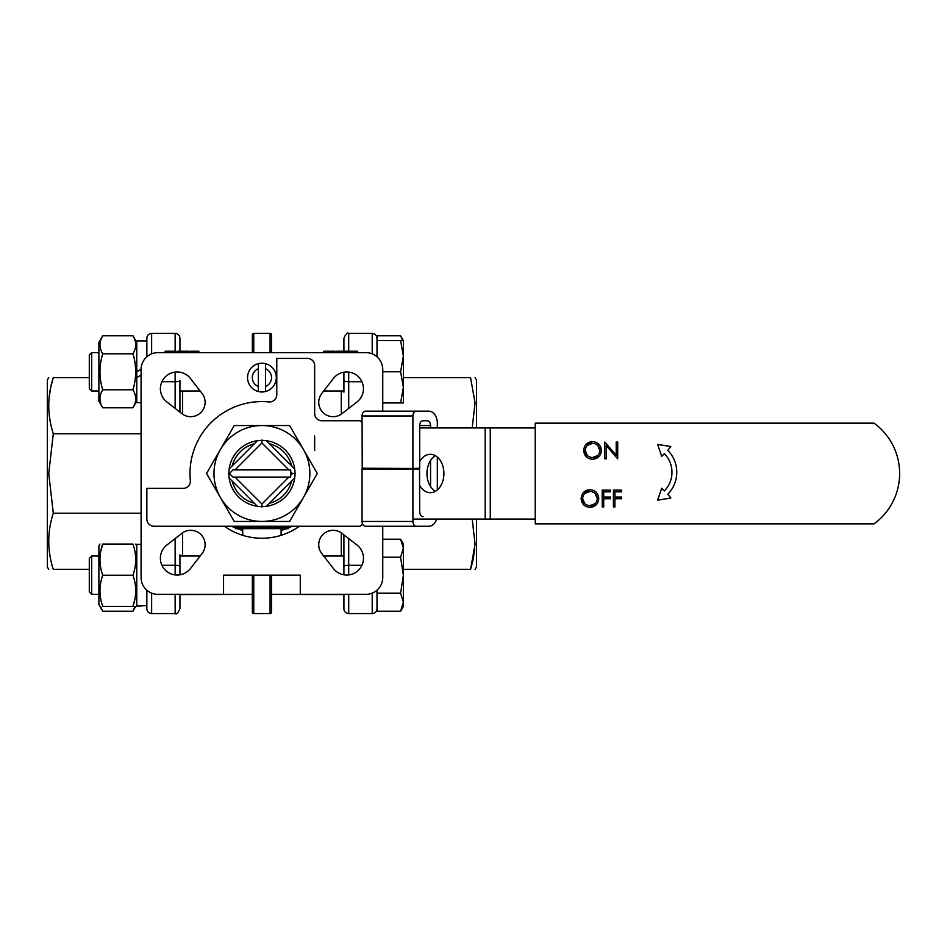 <?xml version="1.0" encoding="UTF-8"?>
<svg xmlns="http://www.w3.org/2000/svg" width="947" height="947" viewBox="0 0 947 947"><rect width="100%" height="100%" fill="white"/><g stroke="black" fill="none" stroke-linecap="round" stroke-linejoin="round"><path stroke-width="1.42" d="M288.29 526.248L288.29 528.639L235.554 528.639L235.554 526.248M141.091 544.336L136.77 544.336L136.77 606.092L141.813 605.962M136.77 606.092L146.844 605.547M91.705 556.031L89.302 558.434L89.302 591.993L91.705 594.396L98.89 594.396L91.705 594.396L91.705 556.031L98.89 556.031M179.93 594.574L252.328 594.396L179.93 594.396L179.93 608.779L179.93 594.337L179.93 608.779C177.918 613.183 176.32 614.781 175.136 613.573L151.638 613.573C148.726 613.289 147.128 611.691 146.844 608.779L146.844 590.206M348.709 594.337L348.709 613.573A4.794 4.794 0 0 1 343.915 608.779L343.915 594.337L343.915 595.592L343.915 594.396L271.517 594.396L343.915 594.574M382.754 411.164L382.754 369.448A16.786 16.786 0 0 0 365.968 352.663L157.877 352.663A16.786 16.786 0 0 0 141.091 369.448L141.091 577.552A16.786 16.786 0 0 0 157.877 594.337L223.563 594.337L223.563 575.149L300.282 575.149L300.282 594.337L365.968 594.337A16.786 16.786 0 0 0 382.754 577.552L382.754 526.248M202.09 393.478L190.418 378.445A16.786 16.786 0 0 0 161.286 383.298A16.786 16.786 0 0 0 166.873 401.99L181.907 413.661A14.383 14.383 0 0 0 202.09 393.478M341.95 413.661L356.972 401.99A16.786 16.786 0 0 0 346.685 371.958A16.786 16.786 0 0 0 333.427 378.445L321.767 393.478A14.383 14.383 0 0 0 341.95 413.661M321.767 553.522L333.427 568.555A16.786 16.786 0 0 0 358.558 570.13A16.786 16.786 0 0 0 356.972 545.01L341.95 533.339A14.383 14.383 0 0 0 321.767 553.522M181.907 533.339L166.873 545.01A16.786 16.786 0 0 0 165.299 570.13A16.786 16.786 0 0 0 190.418 568.555L202.09 553.522A14.383 14.383 0 0 0 181.907 533.339M224.392 526.248A64.727 64.727 0 0 0 299.453 526.248M271.517 575.149L271.517 612.141A1.444 1.444 0 0 1 270.073 613.573L253.772 613.573A1.444 1.444 0 0 1 252.328 612.141L252.328 575.149M270.073 352.663L270.073 333.427A1.444 1.444 0 0 1 271.517 334.859L271.517 352.663M252.328 352.663L252.328 334.859A1.444 1.444 0 0 1 253.772 333.427L253.772 352.663M242.74 535.327L242.74 528.639M242.74 530.521L237.093 528.639M235.554 528.024L231.601 526.248M292.256 526.248L288.29 528.024M286.74 528.639L281.105 530.521M174.343 352.663L174.343 351.23L165.737 351.23L165.737 352.663M174.343 351.23L174.568 352.663M176.071 352.663L176.071 351.23L174.568 351.23M165.109 351.23L165.109 352.663L165.737 351.23M172.626 351.23L172.626 352.663M183.588 352.663L183.588 351.23L189.199 351.23L189.199 352.663M183.588 351.23L177.787 351.23L177.787 352.663M198.882 352.663L198.882 351.23L190.702 351.23L190.702 352.663M357.67 352.663L357.67 351.23L349.502 351.23L349.502 352.663M342.376 352.663L342.376 351.23L347.987 351.23L347.987 352.663M342.376 351.23L336.587 351.23L336.587 352.663M335.084 352.663L335.084 351.23L325.922 351.23L325.922 352.663M325.922 351.23L325.614 352.663M325.614 351.23L323.685 351.23L323.685 352.663M271.517 612.141L271.517 601.321M314.664 450.5L314.664 435.975M281.105 528.639L281.105 535.327L281.105 528.639M475.11 569.396L476.495 567.004L476.495 519.051M472.92 560.577L470.552 569.396C476.601 569.396 476.601 569.396 470.552 569.396L475.063 544.253L472.21 519.051M474.743 549.094L473.145 559.547M476.495 427.949L476.495 379.996L475.11 377.604M341.275 556.031L341.275 532.853M341.275 414.147L341.275 390.969M402.593 606.849L400.593 611.206L377.001 611.206L377.001 590.206L377.001 608.779A4.794 4.794 0 0 1 372.207 613.573L372.207 593.13M348.709 352.663L348.709 333.427L372.207 333.427C375.119 333.711 376.717 335.309 377.001 338.221L377.001 356.794M377.001 608.779A4.794 4.794 0 0 1 372.207 613.573L348.709 613.573A4.794 4.794 0 0 1 343.915 608.779L343.915 607.643M343.915 392.165L343.915 372.183L343.915 392.165L343.915 390.969L323.708 390.969M343.915 351.23L343.915 338.221C345.927 333.817 347.525 332.219 348.709 333.427C347.525 332.219 345.927 333.817 343.915 338.221M323.708 556.031L343.915 556.031L343.915 554.835L343.915 574.817L343.915 534.866M470.552 569.396L403.375 569.396M472.21 427.949L475.063 402.913L470.552 377.604L403.375 377.604M470.552 377.604C476.601 377.604 476.601 377.604 470.552 377.604M295.014 473.5A33.086 33.086 0 0 1 261.928 506.586A33.086 33.086 0 0 1 228.843 473.5A33.086 33.086 0 0 1 261.928 440.414A33.086 33.086 0 0 1 295.014 473.5M232.181 481.052A30.683 30.683 0 0 0 254.376 503.248M269.481 503.248A30.683 30.683 0 0 0 291.664 481.052M303.454 497.471A47.954 47.954 0 0 0 261.928 425.546A47.954 47.954 0 0 0 220.402 497.471A47.954 47.954 0 0 0 303.454 497.471L289.604 521.454L234.24 521.454L206.553 473.5L234.24 425.546L289.604 425.546L317.292 473.5L303.454 497.471M291.664 465.948A30.683 30.683 0 0 0 269.481 443.752M254.376 443.752A30.683 30.683 0 0 0 232.181 465.948M419.699 485.385A19.177 13.566 -90 0 0 430.34 492.677A19.177 13.566 -90 0 0 443.906 473.5A19.177 13.566 -90 0 0 430.34 454.323A19.177 13.566 -90 0 0 419.699 461.615M435.431 455.72A19.177 13.566 -90 0 0 426.955 473.5A19.177 13.566 -90 0 0 435.431 491.28M419.699 427.949L535.233 427.949M490.262 427.949L490.262 519.051L485.184 519.051L485.184 427.949M490.262 519.051L535.233 519.051M412.916 519.051L485.184 519.051M362.062 422.599L360.215 420.752L321.862 420.752A7.197 7.197 0 0 1 314.664 413.567L314.664 365.613A7.197 7.197 0 0 0 307.479 358.416L276.784 358.416L276.784 394.757A7.197 7.197 0 0 1 268.901 401.919A71.925 71.925 0 0 0 190.335 480.472A7.197 7.197 0 0 1 183.185 488.368L146.844 488.368L146.844 519.051A7.197 7.197 0 0 0 154.041 526.248L360.215 526.248L362.547 523.916M265.515 391.525L265.515 363.672A14.383 14.383 0 0 0 258.33 363.672L258.33 368.714L258.33 363.672A14.383 14.383 0 0 0 258.33 391.525L258.33 368.714A9.588 9.588 0 0 0 258.33 386.494L258.33 391.525A14.383 14.383 0 0 0 265.515 391.525L265.515 386.494A9.588 9.588 0 0 0 265.515 368.714L265.515 363.672A14.383 14.383 0 0 1 265.515 391.525M362.062 468.22L413.081 468.469L362.228 468.469L362.062 415.958A4.794 3.386 -90 0 1 365.447 411.164L416.313 411.164A4.794 3.386 90 0 0 412.916 415.958L362.062 415.958M413.081 468.943L362.062 469.179L419.533 468.943L419.699 511.865A4.794 3.386 -90 0 0 423.084 516.66M413.081 468.469L419.699 468.22L419.699 425.546A4.794 3.386 -90 0 1 423.084 420.752L427.156 420.752A4.794 3.386 -90 0 1 430.554 425.546L430.554 427.949M437.325 427.949L437.325 423.155A11.991 8.476 90 0 0 428.849 411.164L416.313 411.164M416.313 526.248L365.447 526.248A4.794 3.386 -90 0 1 362.062 521.454L412.916 521.454A4.794 3.386 90 0 0 416.313 526.248L428.849 526.248A11.991 8.476 90 0 0 436.626 519.051M430.554 460.491L430.554 486.509M412.916 521.454L412.916 469.179M362.062 521.454L362.062 469.179M437.325 457.058L437.325 489.942M412.916 468.22L412.916 415.958M400.593 539.222L403.375 544.052L403.375 606.388L400.593 611.206L403.375 602.209L400.593 593.213L403.375 575.22L400.593 557.227L403.375 548.23L400.593 539.222L382.754 539.222M402.593 543.578L403.339 547.248M382.754 557.227L400.593 557.227M377.001 593.213L400.593 593.213M403.375 340.612L403.375 387.37L400.593 371.78L403.375 356.202L400.593 340.612L403.375 340.612L400.593 335.794L402.593 340.151M403.375 402.949L403.375 387.37L400.593 402.949L403.375 402.949M98.89 352.604L91.705 352.604L89.302 355.007L89.302 388.566L91.705 390.969L98.89 390.969M175.136 408.406L175.136 381.712A4.794 1.243 0 0 0 179.93 380.469L179.93 392.165L179.93 390.969L200.137 390.969M189.199 352.604L190.702 352.604M198.882 352.604L252.328 352.604M271.517 352.604L323.685 352.604M335.084 352.604L336.587 352.604M382.754 402.949L400.593 402.949M382.754 371.78L400.593 371.78M400.593 335.794L377.001 335.794L377.001 340.612L400.593 340.612M91.705 352.604L91.705 390.969M136.77 342.412L132.959 335.794L102.714 335.794C99.044 341.808 99.044 347.809 102.714 353.787L132.959 353.787C136.617 347.774 136.617 341.784 132.959 335.794M136.77 401.149L132.959 407.778C136.617 401.765 136.617 395.763 132.959 389.773C136.617 377.746 136.617 365.755 132.959 353.787M134.9 393.952L135.504 396.284M134.9 403.6L132.959 407.778L102.714 407.778L98.89 401.149L98.89 342.412L102.714 335.794L100.773 339.961M134.9 339.961L135.504 342.293M134.9 349.621L133.598 352.604M100.773 349.621L100.169 347.289M100.773 403.6L100.169 401.268M100.773 393.952L102.075 390.969M141.091 402.664L136.77 402.664L136.77 377.593L141.091 375.107L136.77 377.593L136.77 371.78L141.091 369.294L136.77 371.78L136.77 340.908L146.844 340.908L146.844 338.221A4.794 4.794 0 0 1 151.638 333.427L151.638 353.87M102.714 353.787C99.044 365.755 99.044 377.746 102.714 389.773L132.959 389.773M102.714 389.773C99.044 395.787 99.044 401.788 102.714 407.778M294.695 478.022L266.45 506.278M261.928 507.059L261.928 504.017L288.847 477.099L290.693 477.099L290.693 475.24L292.434 473.5L295.488 473.5M229.15 468.978L257.406 440.722M261.928 439.941L261.928 442.983L235.01 469.901L232.974 469.901L229.375 473.5L228.357 473.5M229.375 473.5L232.974 477.099L235.01 477.099L261.928 504.017M257.406 506.278L229.15 478.022M292.434 473.5L290.693 471.76L290.693 469.901L288.847 469.901L261.928 442.983M266.45 440.722L294.695 468.978M290.693 475.24L290.693 471.76M288.847 477.099L235.01 477.099M288.847 469.901L235.01 469.901M135.741 606.388L132.959 611.206L135.101 606.388M99.932 544.052L98.89 545.851L98.89 604.588L102.714 611.206L132.959 611.206L134.9 607.039M100.773 607.039L102.714 611.206M48.735 377.604L47.35 379.996L47.35 567.004L48.735 569.396M50.925 386.423L53.292 377.604C47.243 377.604 47.243 377.604 53.292 377.604C47.243 396.225 47.243 414.952 53.292 433.773L48.735 473.5L53.292 513.227L141.091 513.227M49.102 397.906L50.7 387.453M182.57 390.969L182.57 414.147M182.57 532.853L182.57 556.031M146.844 356.794L146.844 338.221A4.794 4.794 0 0 1 151.638 333.427L175.136 333.427A4.794 4.794 0 0 1 179.93 338.221L179.93 351.23L179.93 338.221A4.794 4.794 0 0 0 175.136 333.427L151.638 333.427M146.844 607.643L146.844 608.779L146.844 607.643M146.844 339.357L146.844 338.221M146.844 606.092L146.844 608.779M179.93 554.835L179.93 574.817L179.93 554.835L179.93 556.031L200.137 556.031M179.93 380.469L179.93 412.134M53.292 377.604L89.302 377.604M53.292 433.773L141.091 433.773M53.292 513.227C47.243 531.847 47.243 550.574 53.292 569.396L89.302 569.396M53.292 569.396C47.243 569.396 47.243 569.396 53.292 569.396M134.9 551.272L135.504 555.309M100.773 551.272L102.714 544.052C99.044 544.052 99.044 544.052 102.714 544.052L132.959 544.052C136.617 544.052 136.617 544.052 132.959 544.052C136.617 554.409 136.617 564.803 132.959 575.22L102.714 575.22C99.044 585.637 99.044 596.018 102.714 606.388L132.959 606.388C136.617 595.971 136.617 585.577 132.959 575.22M102.714 544.052C99.044 554.469 99.044 564.85 102.714 575.22M132.959 606.388C136.617 606.388 136.617 606.388 132.959 606.388L134.9 599.155M102.714 606.388C99.044 606.388 99.044 606.388 102.714 606.388M100.773 599.155L100.169 595.118M667.813 494.275A31.464 31.464 0 0 0 667.813 450.31L670.831 446.534L657.609 444.427L661.704 456.336L664.38 453.66A26.658 26.658 0 0 1 664.38 490.925L661.704 488.25L657.609 500.158L670.831 498.051L667.813 494.275M613.407 506.929L613.407 490.144L621.575 490.144L621.575 491.86L614.911 491.86L614.911 497.033L621.575 497.033L621.575 498.749L614.911 498.749L614.911 506.929L613.407 506.929M602.209 506.929L602.209 490.144L610.389 490.144L610.389 491.86L603.724 491.86L603.724 497.033L610.389 497.033L610.389 498.749L603.724 498.749L603.724 506.929L602.209 506.929M589.922 505.639C585.506 505.284 583.08 502.94 582.63 498.596C583.056 494.192 585.483 491.801 589.922 491.434C594.361 491.765 596.811 494.121 597.261 498.524C596.859 502.952 594.408 505.331 589.922 505.639L595.118 503.638M597.261 498.524L595.095 493.446M589.922 491.434L584.773 493.505M582.63 498.596L584.796 503.626M593.272 490.321L596.172 492.227M598.137 495.103L598.776 498.524C598.279 493.079 595.308 490.144 589.839 489.717C584.477 490.226 581.565 493.186 581.127 498.607C581.636 503.982 584.583 506.894 589.981 507.355C595.367 506.87 598.303 503.922 598.776 498.524M596.219 504.787L589.981 507.355M583.719 504.834L581.127 498.607M583.624 492.322L589.839 489.717M606.305 458.833L604.79 458.833L604.79 442.06L616.201 455.27L616.201 442.06L617.704 442.06L617.704 458.833L606.305 445.658L606.305 458.833M592.502 457.543C588.087 457.2 585.66 454.856 585.21 450.512C585.637 446.108 588.063 443.717 592.502 443.35C596.953 443.67 599.392 446.037 599.842 450.441C599.439 454.868 596.989 457.235 592.502 457.543L597.699 455.543M599.842 450.441L597.675 445.362M592.502 443.35L587.353 445.421M585.21 450.512L587.377 455.543M595.852 442.237L598.753 444.143M600.718 447.02L601.357 450.441C600.86 444.995 597.888 442.06 592.42 441.622C587.057 442.131 584.145 445.102 583.707 450.523C584.216 455.898 587.164 458.81 592.562 459.271C597.948 458.786 600.883 455.838 601.357 450.441M598.8 456.703L592.562 459.271M586.3 456.738L583.707 450.523M586.205 444.238L592.42 441.622M874.069 423.155A62.336 62.336 0 0 1 874.069 523.845L535.233 523.845L535.233 423.155L874.069 423.155M235.554 527.207L288.29 527.207M252.328 575.22L253.772 575.22L253.772 613.573M253.772 575.149L271.517 575.22M270.073 613.573L270.073 575.149M372.207 353.87L372.207 333.427C375.119 333.711 376.717 335.309 377.001 338.221M348.709 372.076L348.709 408.406M361.932 381.712L348.709 381.712A4.794 1.243 180 0 1 343.915 380.469M348.709 538.594L348.709 574.924M361.932 565.288L348.709 565.288A4.794 1.243 180 0 0 343.915 566.531M430.554 425.546L419.699 425.546M151.638 593.13L151.638 613.573M175.136 574.924L175.136 538.594M161.913 565.288L175.136 565.288A4.794 1.243 -0 0 1 179.93 566.531M179.93 608.779C177.918 613.183 176.32 614.781 175.136 613.573L175.136 594.337M161.913 381.712L175.136 381.712L175.136 372.076M175.136 351.23L175.136 333.427M270.073 333.427L253.772 333.427M348.709 613.573L372.207 613.573M89.302 591.993L91.705 594.396M136.77 545.851L135.741 544.052M98.89 604.588L99.932 606.388"/></g></svg>
